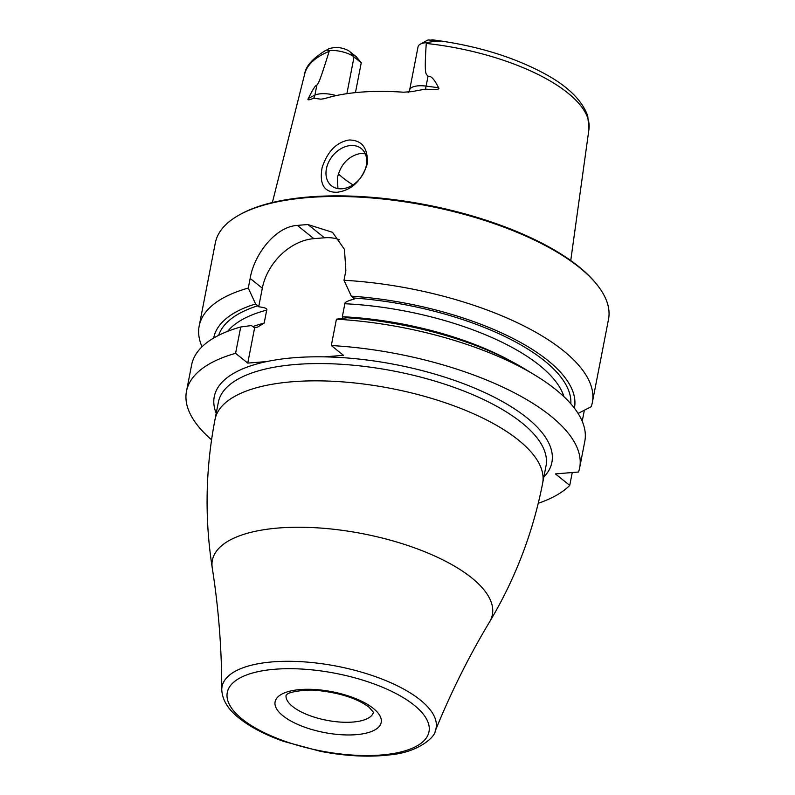 <?xml version="1.0" encoding="UTF-8"?>
<svg xmlns="http://www.w3.org/2000/svg" width="795" height="795" viewBox="0 0 795 795"><rect width="100%" height="100%" fill="white"/><g stroke="black" fill="none" stroke-linecap="round" stroke-linejoin="round"><path stroke-width="1.19" d="M254.619 327.828L251.399 325.553L240.716 326.984L235.588 353.328L247.762 363.106L254.619 327.828L257.59 327.083L264.188 323.068L266.703 310.1C267.637 308.679 264.974 307.566 258.713 306.771L262.32 288.207L250.157 278.419L248.279 288.058A200.27 76.966 -169 0 0 199.177 326.029A200.27 76.966 -169 0 0 202.029 346.779M250.157 278.419C254.032 254.599 275.378 226.525 297.37 225.422A200.27 76.966 -169 0 1 302.637 224.945A200.27 76.966 -169 0 1 308.003 224.558L332.519 232.309L344.474 249.392L345.865 270.628L343.997 280.267L351.31 296.157L354.421 298.98C347.654 300.828 344.464 302.418 344.851 303.74A174.84 67.187 11 0 1 563.963 396.705M239.285 214.948L240.607 214.213A198.998 76.479 -169 0 1 308.838 196.961A198.998 76.479 11 0 1 595.833 283.268L596.787 284.441A200.27 76.966 11 0 0 307.953 197.577A200.27 76.966 -169 0 0 239.285 214.948A200.27 76.966 -169 0 0 215.326 242.922L199.177 326.029M235.588 353.328A200.27 76.966 -169 0 0 186.487 391.289A200.27 76.966 -169 0 0 211.559 439.794M538.255 503.295A200.27 76.966 -169 0 0 569.747 485.397L555.437 473.899L578.492 472.021A200.27 76.966 -169 0 0 579.674 467.718A200.27 76.966 -169 0 0 331.306 345.537L343.47 355.315L324.479 356.856A171.978 66.094 -169 0 0 266.762 361.556L247.762 363.106M262.32 288.207A50.86 37.941 128.8 0 1 313.816 238.649L324.459 237.785A50.86 37.941 128.8 0 1 339.525 239.752M343.152 318.278L342.337 316.708L344.851 303.74M258.713 306.771L255.593 303.948L248.279 288.058M240.716 326.984A200.27 76.966 -169 0 0 191.615 364.945L186.487 391.289M572.251 472.528L569.747 485.397M579.674 467.718L584.792 441.374A200.27 76.966 -169 0 0 535.015 375.17A200.27 76.966 -169 0 0 336.424 319.192L331.306 345.537M596.787 284.441A200.27 76.966 11 0 1 608.513 319.352L592.355 402.449A200.27 76.966 -169 0 0 343.997 280.267M578.074 413.42L591.182 406.752A200.27 76.966 -169 0 0 592.355 402.449M584.355 410.25L582.437 420.138A200.27 76.966 -169 0 1 581.94 420.625M336.424 319.192L347.107 317.762A183.725 70.606 11 0 1 524.571 368.82L535.015 375.17M574.397 408.143A183.725 70.606 -169 0 0 351.31 296.157M255.593 303.948A183.725 70.606 -169 0 0 213.696 338.034M581.711 420.118L582.437 420.138M349.114 139.99C362.043 140.119 368.105 148.108 367.3 163.989C361.477 180.962 351.44 190.383 337.179 192.261C324.231 192.599 319.202 184.41 322.104 167.666C327.48 151.418 336.484 142.196 349.114 139.99M408.173 92.657L409.654 89.984L418.051 46.776A18.315 7.036 11 0 1 420.247 44.212L426.845 40.555A11.955 4.591 11 0 1 428.326 39.969L435.749 40.485C442.696 41.628 442.577 41.877 435.382 41.201L426.219 42.652L426.259 43.447C423.934 78.258 426.339 73.16 428.018 76.33C430.85 75.465 434.368 79.271 438.572 87.738C440.321 89.477 435.938 89.934 425.414 89.12L411.403 91.683L403.433 92.21A147.651 56.743 -169 0 0 360.026 92.2A147.651 56.743 -169 0 0 324.628 98.63L320.922 99.176L313.647 98.222C308.728 100.299 306.989 100.339 308.43 98.341C312.892 89.159 315.685 84.836 316.798 85.383L314.899 95.162L308.43 98.341M329.518 50.532L326.725 50.045L328.176 49.24C328.842 48.445 331.714 47.839 336.782 47.422A11.955 4.591 -169 0 1 349.84 51.615L356.399 56.882L361.258 62.745L354.033 56.942A18.315 7.036 -169 0 0 329.518 50.532L329.17 51.347C318.07 86.874 318.706 81.915 316.798 85.383M326.407 168.779A23.84 17.788 128.8 0 1 340.906 148.715A23.84 17.788 128.8 0 1 361.288 148.566A23.84 17.788 128.8 0 1 366.286 165.529A23.84 17.788 128.8 0 1 351.788 185.593A23.84 17.788 128.8 0 1 331.416 185.732A23.84 17.788 128.8 0 1 326.407 168.779M365.263 153.793L360.413 153.475C348.448 156.059 340.787 164.118 337.448 177.643L337.925 188.594M352.95 184.887A108.08 41.539 11 0 1 338.422 173.886M361.258 62.745L355.454 92.618M328.176 49.24L324.827 50.93C312.356 58.76 305.638 66.442 304.684 73.985L272.377 202.526M420.247 44.212A18.315 7.036 11 0 1 426.219 42.652M216.21 413.321A171.978 66.094 11 0 1 266.762 361.556M324.479 356.856A171.978 66.094 11 0 1 526.916 417.792A171.978 66.094 -169 0 1 543.86 477.01M218.357 402.27A166.89 64.137 11 0 1 343.062 364.388A166.89 64.137 11 0 1 521.768 422.751A166.89 64.137 -169 0 1 546.006 465.959L542.647 483.241A166.89 64.137 -169 0 0 518.4 440.033A166.89 64.137 11 0 0 339.703 381.67A166.89 64.137 11 0 0 214.998 419.551L218.357 402.27M214.998 419.551C205.458 469.07 204.544 518.549 212.265 568.008A142.613 54.805 11 0 1 309.573 527.453A142.613 54.805 11 0 1 471.644 577.816A142.613 54.805 -169 0 1 489.571 621.909C515.259 578.949 532.948 532.73 542.647 483.241M435.173 731.181A109.004 41.887 -169 0 0 420.237 699.948A109.004 41.887 11 0 0 299.645 661.599A109.004 41.887 11 0 0 221.765 689.692C222.272 700.037 228.135 709.577 239.355 718.312C250.544 727.187 265.291 734.868 283.577 741.367L320.534 751.355C345.865 756.184 368.979 757.357 389.888 754.862C418.945 752.378 435.322 736.399 435.173 731.181C450.636 693.011 468.762 656.591 489.571 621.909M414.076 705.125A102.744 39.482 -169 0 0 274.812 669.251A102.744 39.482 -169 0 0 242.217 719.117A102.744 39.482 -169 0 0 381.481 754.982A102.744 39.482 -169 0 0 414.076 705.125M282.95 715.798A54.04 20.769 -169 0 0 356.2 734.669A54.04 20.769 -169 0 0 373.342 708.434A54.04 20.769 -169 0 0 300.093 689.573A54.04 20.769 -169 0 0 282.95 715.798M373.451 712.231A44.5 17.102 11 0 1 339.922 722.049A44.5 17.102 11 0 1 292.6 706.507A44.5 17.102 -169 0 1 286.091 695.247M313.816 238.649L297.37 225.422M324.459 237.785L308.003 224.558M218.635 335.341A179.61 69.026 11 0 1 257.848 305.757M353.556 297.966A179.61 69.026 11 0 1 570.83 403.8M227.648 331.336A174.84 67.187 11 0 1 266.703 310.1M342.337 316.708A174.84 67.187 11 0 1 511.513 361.457M252.75 326.646A174.84 67.187 11 0 1 264.188 323.068M426.259 43.447A144.829 55.66 11 0 1 588.956 129.247L570.75 260.522M329.17 51.347A144.829 55.66 -169 0 0 304.684 73.985M349.84 51.615L354.033 56.942L346.898 93.681M336.176 95.609A18.315 7.036 -169 0 0 314.899 95.162A9.54 7.851 -116.1 0 1 313.647 98.222M435.382 41.201L435.749 40.485M409.654 89.984A18.315 7.036 11 0 1 426.11 86.108L428.018 76.33M425.414 89.12A9.54 1.391 97.5 0 0 426.11 86.108L438.572 87.738M212.265 568.008C218.565 607.956 221.735 648.521 221.765 689.692M286.011 695.357L286.955 694.512C288.317 691.789 308.311 688.917 318.219 690.537C340.459 693.011 357.402 698.567 369.049 707.232L373.491 712.36M588.956 129.247L587.744 115.99C582.337 100.866 568.773 87.221 547.059 75.038C514.772 57.17 476.364 45.404 431.844 39.75"/></g></svg>
